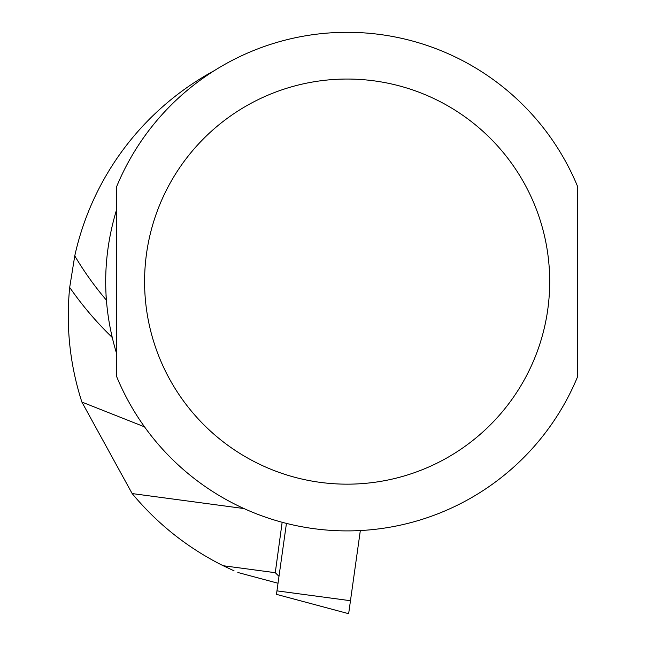 <?xml version="1.0" encoding="UTF-8"?>
<svg xmlns="http://www.w3.org/2000/svg" width="646" height="646" viewBox="0 0 646 646"><rect width="100%" height="100%" fill="white"/><g stroke="black" fill="none" stroke-linecap="round" stroke-linejoin="round"><path stroke-width="0.97" d="M278.999 576.353L275.277 572.703L282.149 522.283M144.518 426.853L81.88 402.054C69.881 364.772 65.819 326.561 69.687 287.43L74.766 255.873A316.524 316.524 0 0 0 106.332 300.059L106.001 295.044M577.75 309.168L577.75 209.845M81.88 402.054L132.155 493.568C157.446 523.971 187.784 548.018 223.153 565.718L234.062 570.838M214.286 70.648A278.91 278.91 0 0 0 74.766 255.873M116.538 353.362C102.076 305.526 102.076 257.681 116.538 209.845L116.538 353.362M577.75 376.327L577.75 186.88A249.308 249.308 0 0 0 116.538 186.88L116.538 376.327A249.308 249.308 0 0 0 577.75 376.327A249.308 249.308 0 0 1 116.538 376.327M360.331 530.56L348.646 613.7L276.464 594.36L276.536 593.852M286.436 523.405L276.464 594.36M112.162 337.398A337.866 337.866 0 0 1 69.687 287.43M223.153 565.718L275.277 572.703M132.155 493.568L243.962 508.555M144.583 281.608A202.561 202.561 0 0 0 448.421 457.029A202.561 202.561 0 0 0 448.421 106.186A202.561 202.561 0 0 0 144.583 281.608M350.471 600.715L276.956 590.864M237.841 572.485L278.03 583.249"/></g></svg>
